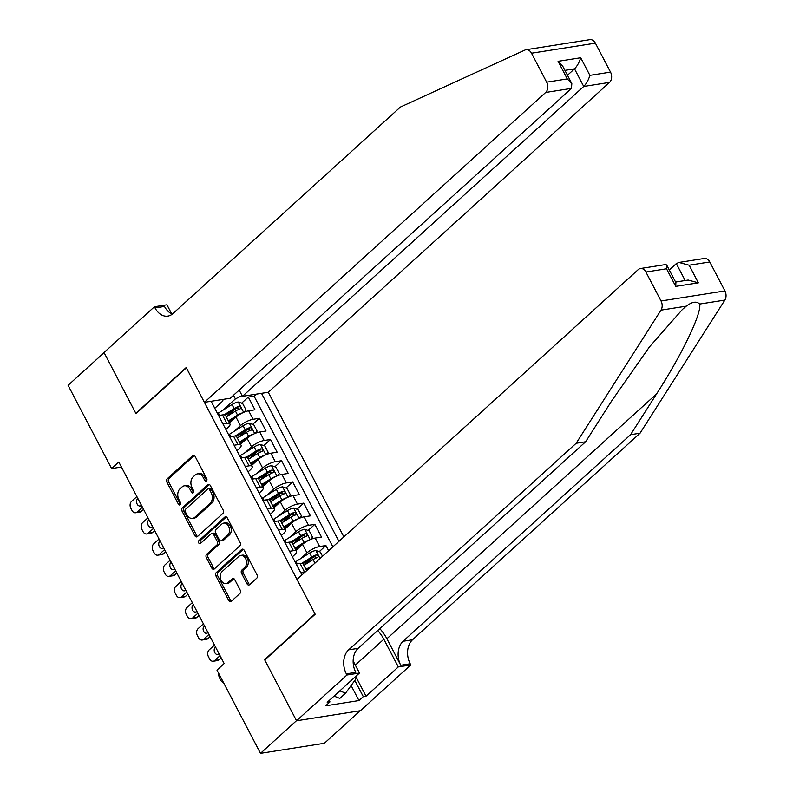 <?xml version="1.0" encoding="UTF-8"?>
<svg xmlns="http://www.w3.org/2000/svg" width="793" height="793" viewBox="0 0 793 793"><rect width="100%" height="100%" fill="white"/><g stroke="black" fill="none" stroke-linecap="round" stroke-linejoin="round"><path stroke-width="1.19" d="M206.487 480.964A1.725 1.239 -99 0 0 206.715 478.615L195.157 456.49A2.458 1.764 -99 0 0 193.353 455.341A2.458 1.764 -99 0 0 192.649 455.688L167.204 478.794A2.458 1.764 -99 0 0 166.887 482.154L178.445 504.279A1.725 1.239 -99 0 0 180.427 502.484L178.931 499.62A7.871 5.64 -99 0 1 179.971 488.845L182.093 486.922A7.871 5.64 -99 0 1 184.353 485.812A7.871 5.64 -99 0 1 190.102 489.479L191.599 492.344A1.725 1.239 -99 0 0 193.571 490.55L192.075 487.685A7.871 5.64 -99 0 1 193.115 476.91L195.237 474.987A7.871 5.64 -99 0 1 197.497 473.877A7.871 5.64 -99 0 1 203.246 477.545L204.743 480.409A1.725 1.239 -99 0 0 206.487 480.964M247.069 583.906A2.458 1.764 -99 0 0 248.863 585.056A2.458 1.764 -99 0 0 249.567 584.709L256.714 578.226A2.458 1.764 -99 0 0 257.031 574.856L244.194 550.292A2.458 1.764 -99 0 0 242.39 549.143A2.458 1.764 -99 0 0 241.687 549.49L216.251 572.586A2.458 1.764 -99 0 0 215.924 575.956L228.771 600.529A2.458 1.764 -99 0 0 230.565 601.669A2.458 1.764 -99 0 0 231.269 601.322L239.892 593.491A2.458 1.764 -99 0 0 240.22 590.131L234.718 579.614A2.458 1.764 -99 0 0 232.924 578.464A2.458 1.764 -99 0 0 232.22 578.821L227.938 582.696A6.582 4.718 -99 0 1 226.055 583.628A6.582 4.718 -99 0 1 220.702 579.267A6.582 4.718 -99 0 1 222.119 571.555L238.862 556.349A6.582 4.718 -99 0 1 240.755 555.417A6.582 4.718 -99 0 1 246.108 559.789A6.582 4.718 -99 0 1 244.69 567.491L241.895 570.028A2.458 1.764 -99 0 0 241.578 573.389L247.069 583.906L248.794 583.638A2.458 1.764 -99 0 0 249.686 584.6M265.229 659.578L264.604 659.677L296.493 720.668L260.491 753.35L324.357 743.279L360.21 710.736M264.604 659.677L315.009 613.921L186.365 367.853L135.97 413.619L104.091 352.627L68.089 385.319L111.615 468.574L121.418 467.027M260.491 753.35L216.965 670.095L224.161 663.553L118.811 462.032L111.615 468.574M222.853 513.467A2.458 1.764 -99 0 0 223.18 510.107L210.333 485.534A2.458 1.764 -99 0 0 208.539 484.384A2.458 1.764 -99 0 0 207.835 484.731L182.39 507.837A2.458 1.764 -99 0 0 182.073 511.198L194.909 535.771A2.458 1.764 -99 0 0 196.714 536.92A2.458 1.764 -99 0 0 197.417 536.574L222.853 513.467M227.264 517.908L240.11 542.481A2.458 1.764 -99 0 1 239.783 545.842L214.338 568.948A2.458 1.764 -99 0 1 213.634 569.295A2.458 1.764 -99 0 1 211.84 568.145L206.339 557.638A2.458 1.764 -99 0 1 206.666 554.267L216.985 544.9A2.458 1.764 -99 0 0 217.312 541.53L213.664 534.561A2.458 1.764 -99 0 0 211.87 533.411A2.458 1.764 -99 0 0 211.166 533.758L200.421 543.512A1.725 1.239 -99 0 1 198.894 540.598L224.766 517.115A2.458 1.764 -99 0 1 225.47 516.768A2.458 1.764 -99 0 1 227.264 517.908M328.629 550.719L325.933 545.554L319.212 551.66M304.7 564.834L312.511 557.747M300.517 558.728L306.97 552.87A10.022 2.974 -27.6 0 1 319.638 546.546L315.198 538.06L321.502 537.069L314.851 524.342L308.12 530.448M293.618 543.621L301.419 536.534M289.425 537.515L295.878 531.657A10.022 2.974 -27.6 0 1 308.546 525.333L304.106 516.848L310.41 515.856L303.759 503.129L297.028 509.235M282.526 522.409L290.327 515.321M278.343 516.302L284.796 510.444A10.022 2.974 -27.6 0 1 297.454 504.12L293.023 495.635L299.318 494.644L292.667 481.916L285.936 488.022M271.434 501.196L279.245 494.108M267.251 495.09L273.704 489.231A10.022 2.974 -27.6 0 1 286.362 482.917L281.931 474.432L288.236 473.431L281.574 460.703L274.854 466.809M260.342 479.983L268.153 472.896M256.159 473.877L262.612 468.019A10.022 2.974 -27.6 0 1 275.28 461.704L270.839 453.219L277.144 452.218L270.492 439.491L263.762 445.607M249.26 458.77L257.061 451.683M245.067 452.664L251.52 446.806A10.022 2.974 -27.6 0 1 264.188 440.492L259.747 432.007L266.051 431.005L259.4 418.278L253.096 419.279A10.022 2.974 152.4 0 0 240.438 425.593L233.985 431.451M238.168 437.558L245.969 430.47M252.67 424.394L259.4 418.278M315.198 538.06A10.022 2.974 152.4 0 0 302.539 544.385L296.017 550.302M304.106 516.848A10.022 2.974 152.4 0 0 291.447 523.172L284.925 529.09M293.023 495.635A10.022 2.974 152.4 0 0 280.355 501.959L273.833 507.877M281.931 474.432A10.022 2.974 152.4 0 0 269.263 480.746L262.751 486.664M270.839 453.219A10.022 2.974 152.4 0 0 258.181 459.534L251.659 465.451M259.747 432.007A10.022 2.974 152.4 0 0 247.089 438.321L240.566 444.239M343.865 536.881L268.262 392.257L609.53 82.393L583.727 86.467L574.519 68.862L564.923 70.369M338.928 541.371L261.521 393.318M211.116 401.268L301.925 574.965M292.409 556.765L294.54 554.822A10.022 2.974 -27.6 0 0 296.523 551.274L292.092 542.789A10.022 2.974 152.4 0 0 288.959 542.204L285.113 542.808M281.327 535.553L283.448 533.61A10.022 2.974 -27.6 0 0 285.43 530.061L281 521.576A10.022 2.974 152.4 0 0 277.867 520.991L274.031 521.596M270.235 514.34L272.366 512.407A10.022 2.974 -27.6 0 0 274.348 508.848L269.907 500.363A10.022 2.974 152.4 0 0 266.785 499.778L262.939 500.383M259.142 493.127L261.274 491.194A10.022 2.974 -27.6 0 0 263.256 487.636L258.815 479.15A10.022 2.974 152.4 0 0 255.693 478.566L251.847 479.17M248.05 471.914L250.182 469.981A10.022 2.974 -27.6 0 0 252.164 466.423L247.733 457.938A10.022 2.974 152.4 0 0 244.601 457.353L240.755 457.957M236.968 450.702L239.089 448.769A10.022 2.974 -27.6 0 0 241.072 445.21L236.641 436.725A10.022 2.974 152.4 0 0 233.509 436.14L229.673 436.745M332.882 546.863L254.087 396.153L248.308 397.065L254.959 409.793L248.665 410.794A10.022 2.974 152.4 0 0 235.997 417.108L229.474 423.026M225.876 429.489L228.007 427.556A10.022 2.974 152.4 0 0 229.99 423.997A10.022 2.974 152.4 0 0 226.857 423.412L223.011 424.017M229.99 423.997L225.549 415.512A10.022 2.974 152.4 0 0 222.427 414.927L218.581 415.532M300.646 572.506L304.482 571.902A10.022 2.974 -27.6 0 1 305.414 571.793M306.663 570.663L303.174 564.001A10.022 2.974 152.4 0 0 300.051 563.417L296.205 564.021M289.554 551.294L293.4 550.689A10.022 2.974 -27.6 0 1 296.523 551.274M278.462 530.081L282.308 529.476A10.022 2.974 -27.6 0 1 285.43 530.061M267.37 508.868L271.216 508.263A10.022 2.974 -27.6 0 1 274.348 508.848M256.288 487.655L260.124 487.051A10.022 2.974 -27.6 0 1 263.256 487.636M245.196 466.443L249.042 465.838A10.022 2.974 -27.6 0 1 252.164 466.423M234.104 445.23L237.95 444.625A10.022 2.974 -27.6 0 1 241.072 445.21M264.188 440.492L270.492 439.491M275.28 461.704L281.574 460.703M286.362 482.917L292.667 481.916M297.454 504.12L303.759 503.129M308.546 525.333L314.851 524.342M319.638 546.546L325.933 545.554M242.053 395.568L235.392 398.889L222.892 410.239M235.392 398.889L233.499 395.261M214.784 408.276L222.962 400.852L222.575 399.454M227.076 416.345L234.887 409.257M241.587 403.181L248.308 397.065M254.087 396.153L256.317 394.141M206.785 480.578A1.725 1.239 -99 0 1 206.467 480.132L204.971 477.277A7.871 5.64 -99 0 0 199.221 473.599L197.497 473.877M184.353 485.812L186.077 485.534A7.871 5.64 -99 0 1 191.827 489.212L193.323 492.066A1.725 1.239 -99 0 0 193.641 492.512M194.265 455.519L168.939 478.516A2.458 1.764 -99 0 0 168.612 481.886L180.18 504.001A1.725 1.239 -99 0 0 180.487 504.447M209.451 484.563L184.125 507.56A2.458 1.764 -99 0 0 183.798 510.93L196.644 535.503A2.458 1.764 -99 0 0 197.526 536.465M209.56 489.618A1.725 1.239 -99 0 0 207.806 489.063L185.473 509.334A1.725 1.239 -99 0 0 185.245 511.693L186.821 514.716A7.871 5.64 -99 0 0 192.57 518.384A7.871 5.64 -99 0 0 194.83 517.274L210.095 503.406A7.871 5.64 -99 0 0 211.136 492.641L209.56 489.618L211.285 489.35A1.725 1.239 -99 0 0 210.026 488.547L208.301 488.815M192.57 518.384L194.295 518.116A7.871 5.64 -99 0 0 196.555 516.996L194.83 517.274M211.285 489.35L212.861 492.364A7.871 5.64 -99 0 1 211.82 503.139L196.555 516.996M211.87 533.411L213.595 533.144A2.458 1.764 -99 0 1 215.389 534.284L219.037 541.262A2.458 1.764 -99 0 1 218.709 544.622L208.39 554A2.458 1.764 -99 0 0 208.073 557.36L213.565 567.877A2.458 1.764 -99 0 0 214.457 568.839M226.372 516.947L200.619 540.33A1.725 1.239 -99 0 0 200.778 543.185M227.69 535.176A6.582 4.718 -99 0 0 229.108 527.474A6.582 4.718 -99 0 0 223.755 523.102A6.582 4.718 -99 0 0 221.871 524.034L215.964 529.397A2.458 1.764 -99 0 0 215.646 532.757L219.294 539.736A2.458 1.764 -99 0 0 221.088 540.885A2.458 1.764 -99 0 0 221.792 540.539L227.69 535.176L229.415 534.908A6.582 4.718 -99 0 0 230.832 527.196A6.582 4.718 -99 0 0 225.48 522.835L223.755 523.102M221.088 540.885L222.813 540.608A2.458 1.764 -99 0 0 223.517 540.261L221.792 540.539M229.415 534.908L223.517 540.261M240.755 555.417L242.48 555.15A6.582 4.718 -99 0 1 247.832 559.511A6.582 4.718 -99 0 1 246.415 567.223L243.62 569.751A2.458 1.764 -99 0 0 243.302 573.121L248.794 583.638M226.055 583.628L227.779 583.361A6.582 4.718 -99 0 0 229.663 582.429L227.938 582.696M233.826 578.652L229.663 582.429M243.302 549.321L217.976 572.318A2.458 1.764 -99 0 0 217.649 575.688L230.495 600.251A2.458 1.764 -99 0 0 231.378 601.223M244.006 412.211L246.018 409.922L242.688 403.558L238.128 401.982A6.641 1.973 152.4 0 0 232.022 404.519L218.402 413.044A19.171 5.69 152.4 0 0 217.56 413.589M142.413 507.183L137.06 512.05A5.016 3.598 -99 0 1 135.623 512.764A5.016 3.598 -99 0 1 131.955 510.424L130.845 508.303A5.016 3.598 -99 0 1 131.509 501.444L136.872 496.577M242.638 412.826A6.641 1.973 152.4 0 0 237.573 415.126L228.364 420.895M143.563 509.374L141.372 511.366A5.016 3.598 81 0 1 139.935 512.08L135.623 512.764M235.352 417.693L228.83 421.777M226.253 416.86L235.462 411.101A6.641 1.973 -27.6 0 1 240.091 408.92C241.221 407.652 240.775 406.809 238.762 406.383A6.641 1.973 152.4 0 0 234.133 408.554L224.102 414.828M225.331 415.235L235.293 409A3.38 1.001 -27.6 0 1 236.691 408.256L238.614 408.821M137.873 498.49L137.695 498.648A4.015 2.875 -99 0 0 136.832 503.337A4.015 2.875 -99 0 0 140.093 506.003A4.015 2.875 -99 0 0 141.243 505.438L141.422 505.27M354.749 677.321L355.72 679.185L345.57 693.171L339.81 698.405L334.061 696.095M345.57 693.171L339.83 690.862M526.027 49.721L589.893 39.65A7.524 5.392 81 0 1 595.384 43.159L531.518 53.22A7.524 5.392 -99 0 0 526.027 49.721A7.524 5.392 -99 0 0 525.006 50.028L400.396 107.055L172.884 313.622A17.545 12.579 81 0 1 167.848 316.11A17.545 12.579 81 0 1 155.041 307.932L154.427 306.762L104.032 352.518L135.801 413.292L136.426 413.203M239.189 390.087L242.45 396.322L583.727 86.467C586.443 83.642 588.505 79.944 589.893 75.365L610.521 72.113L595.384 43.159M242.45 396.322L268.262 392.257M135.801 413.292L186.206 367.536L204.386 402.329L545.663 92.464A7.524 5.392 -99 0 0 546.655 82.175L531.518 53.22M154.427 306.762L166.946 304.79L171.625 313.75M204.386 402.329L230.198 398.255L571.466 88.4L545.663 92.464M610.521 72.113A7.524 5.392 81 0 1 609.53 82.393M172.368 314.068A17.545 12.579 81 0 1 164.488 306.445L155.041 307.932M567.481 75.256L574.519 68.862C577.245 66.037 579.296 62.34 580.694 57.76L589.893 75.365M546.655 82.175L567.282 78.923L571.822 83.572L571.466 88.4M567.282 78.923L558.074 61.319L562.624 65.968L571.822 83.572M709.775 261.958L689.147 265.209L678.967 262.443L704.283 258.459A7.524 5.392 81 0 1 709.775 261.958L724.911 290.922A7.524 5.392 81 0 1 724.861 300.081L640.04 433.206L630.584 434.693L403.072 641.269A17.545 12.579 -99 0 0 400.752 665.268L386.895 638.752A32.652 20.598 47.8 0 0 379.817 628.631M630.584 434.693L656.594 393.873C681.911 354.788 702.221 312.373 699.604 304.056C696.67 300.993 692.22 301.697 686.242 306.167L682.416 309.458L649.368 346.997L611.631 400.961L585.621 441.78L358.099 648.357A17.545 12.579 -99 0 0 355.789 672.355L346.333 673.842L346.947 675.012L296.542 720.768L264.773 659.994L315.178 614.238L296.988 579.445L638.256 269.59A7.524 5.392 -99 0 1 640.417 268.52A7.524 5.392 -99 0 1 645.908 272.029L661.045 300.983L724.911 290.922M640.04 433.206L412.519 639.773A17.545 12.579 -99 0 0 410.209 663.781L410.814 664.94L360.418 710.706L296.542 720.768M585.621 441.78L576.164 443.267L348.652 649.844A17.545 12.579 -99 0 0 346.333 673.842M686.242 306.167L660.985 310.142L576.164 443.267M355.71 676.439L366.049 696.204L363.283 696.641L354.808 680.434M329.234 700.487L329.967 701.884L325.645 705.81L358.961 700.556L363.283 696.641M329.967 701.884L327.202 702.32L359.457 673.039L346.947 675.012M410.814 664.94L398.304 666.913L383.832 639.237A28.201 17.793 47.8 0 0 377.746 630.524M366.049 696.204L398.304 666.913M669.282 269.987L676.32 263.593L678.967 262.443M353.143 660.965L359.457 673.039M660.985 310.142A7.524 5.392 -99 0 0 661.045 300.983M358.961 700.556L351.111 685.539M689.147 265.209L698.355 282.823L688.175 280.048L675.577 282.04M698.355 282.823L675.735 286.382L675.884 282.615L666.685 265.011L665.733 264.535L640.417 268.52M675.735 286.382L666.536 268.777L666.685 265.011M255.098 433.424L257.11 431.134L253.78 424.77L249.22 423.194A6.641 1.973 152.4 0 0 243.114 425.732L229.494 434.257A19.171 5.69 152.4 0 0 228.652 434.802M153.505 528.396L148.142 533.263A5.016 3.598 -99 0 1 146.705 533.976A5.016 3.598 -99 0 1 143.047 531.637L141.937 529.516A5.016 3.598 -99 0 1 142.601 522.656L147.964 517.789M253.73 434.039A6.641 1.973 152.4 0 0 248.665 436.338L239.456 442.107M154.655 530.586L152.464 532.579A5.016 3.598 81 0 1 151.027 533.293L146.705 533.976M246.445 438.906L239.912 442.99M237.345 438.073L246.554 432.314A6.641 1.973 -27.6 0 1 251.183 430.133C252.303 428.864 251.867 428.022 249.854 427.596A6.641 1.973 152.4 0 0 245.225 429.766L235.194 436.041M236.423 436.447L246.385 430.212A3.38 1.001 -27.6 0 1 247.783 429.469L249.696 430.034M148.955 519.702L148.787 519.861A4.015 2.875 -99 0 0 147.924 524.55A4.015 2.875 -99 0 0 151.185 527.216A4.015 2.875 -99 0 0 152.335 526.641L152.504 526.483M266.18 454.637L268.193 452.347L264.872 445.983L260.312 444.407A6.641 1.973 152.4 0 0 254.206 446.945L240.586 455.469A19.171 5.69 152.4 0 0 239.744 456.005M164.597 549.608L159.234 554.476A5.016 3.598 -99 0 1 157.797 555.179A5.016 3.598 -99 0 1 154.139 552.85L153.029 550.729A5.016 3.598 -99 0 1 153.693 543.869L159.046 539.002M264.822 455.251A6.641 1.973 152.4 0 0 259.747 457.551L250.538 463.32M165.747 551.799L163.546 553.792A5.016 3.598 81 0 1 162.109 554.505L157.797 555.179M257.537 460.118L251.004 464.202M248.437 459.286L257.646 453.527A6.641 1.973 -27.6 0 1 262.275 451.346C263.395 450.077 262.949 449.234 260.947 448.808A6.641 1.973 152.4 0 0 256.317 450.979L246.286 457.254M247.515 457.66L257.477 451.425A3.38 1.001 -27.6 0 1 258.875 450.682L260.788 451.247M160.047 540.915L159.869 541.074A4.015 2.875 -99 0 0 159.006 545.762A4.015 2.875 -99 0 0 162.268 548.429A4.015 2.875 -99 0 0 163.417 547.854L163.596 547.695M277.272 475.85L279.285 473.56L275.964 467.196L271.394 465.62A6.641 1.973 152.4 0 0 265.298 468.157L251.668 476.682A19.171 5.69 152.4 0 0 250.826 477.217M175.689 570.821L170.326 575.688A5.016 3.598 -99 0 1 168.889 576.392A5.016 3.598 -99 0 1 165.222 574.063L164.121 571.941A5.016 3.598 -99 0 1 164.775 565.082L170.138 560.215M275.905 476.464A6.641 1.973 152.4 0 0 270.839 478.764L261.631 484.533M176.829 573.012L174.638 575.004A5.016 3.598 81 0 1 173.201 575.718L168.889 576.392M268.629 481.331L262.096 485.415M259.529 480.499L268.738 474.739A6.641 1.973 -27.6 0 1 273.367 472.559C274.487 471.29 274.041 470.437 272.029 470.021A6.641 1.973 152.4 0 0 267.4 472.192L257.378 478.466M258.597 478.873L268.569 472.638A3.38 1.001 -27.6 0 1 269.957 471.894L271.88 472.459M171.139 562.118L170.961 562.287A4.015 2.875 -99 0 0 170.099 566.975A4.015 2.875 -99 0 0 173.36 569.642A4.015 2.875 -99 0 0 174.51 569.067L174.688 568.908M288.365 497.062L290.377 494.773L287.046 488.409L282.486 486.833A6.641 1.973 152.4 0 0 276.38 489.37L262.761 497.895A19.171 5.69 152.4 0 0 261.918 498.43M186.771 592.034L181.419 596.901A5.016 3.598 -99 0 1 179.981 597.605A5.016 3.598 -99 0 1 176.314 595.275L175.203 593.154A5.016 3.598 -99 0 1 175.868 586.295L181.23 581.428M286.997 497.677A6.641 1.973 152.4 0 0 281.931 499.977L272.723 505.746M187.921 594.225L185.731 596.217A5.016 3.598 81 0 1 184.293 596.931L179.981 597.605M279.711 502.544L273.189 506.628M270.611 501.711L279.82 495.952A6.641 1.973 -27.6 0 1 284.449 493.771C285.579 492.503 285.133 491.65 283.121 491.224A6.641 1.973 152.4 0 0 278.492 493.405L268.46 499.679M269.689 500.086L279.651 493.851A3.38 1.001 -27.6 0 1 281.049 493.107L282.972 493.672M182.231 583.331L182.053 583.499A4.015 2.875 -99 0 0 181.191 588.188A4.015 2.875 -99 0 0 184.452 590.854A4.015 2.875 -99 0 0 185.602 590.279L185.78 590.121M299.457 518.275L301.469 515.985L298.138 509.621L293.579 508.045A6.641 1.973 152.4 0 0 287.472 510.583L273.853 519.108A19.171 5.69 152.4 0 0 273.01 519.643M197.863 613.247L192.501 618.114A5.016 3.598 -99 0 1 191.063 618.818A5.016 3.598 -99 0 1 187.406 616.488L186.296 614.367A5.016 3.598 -99 0 1 186.96 607.507L192.322 602.64M298.089 518.89A6.641 1.973 152.4 0 0 293.023 521.189L283.815 526.958M199.013 615.437L196.823 617.43A5.016 3.598 81 0 1 195.385 618.144L191.063 618.818M290.803 523.757L284.271 527.841M281.703 522.924L290.912 517.165A6.641 1.973 -27.6 0 1 295.541 514.984C296.661 513.715 296.225 512.863 294.213 512.437A6.641 1.973 152.4 0 0 289.584 514.617L279.552 520.892M280.781 521.298L290.744 515.063A3.38 1.001 -27.6 0 1 292.141 514.32L294.054 514.885M193.314 604.544L193.145 604.712A4.015 2.875 -99 0 0 192.283 609.401A4.015 2.875 -99 0 0 195.544 612.067A4.015 2.875 -99 0 0 196.694 611.492L196.862 611.334M310.539 539.488L312.551 537.198L309.23 530.834L304.671 529.258A6.641 1.973 152.4 0 0 298.564 531.796L284.945 540.32A19.171 5.69 152.4 0 0 284.102 540.856M208.956 634.459L203.593 639.327A5.016 3.598 -99 0 1 202.156 640.03A5.016 3.598 -99 0 1 198.498 637.701L197.388 635.58A5.016 3.598 -99 0 1 198.052 628.72L203.404 623.853M309.181 540.102A6.641 1.973 152.4 0 0 304.106 542.402L294.897 548.161M210.105 636.65L207.905 638.643A5.016 3.598 81 0 1 206.467 639.356L202.156 640.03M301.895 544.969L295.363 549.053M292.795 544.137L302.004 538.368A6.641 1.973 -27.6 0 1 306.633 536.197C307.753 534.928 307.307 534.076 305.305 533.649A6.641 1.973 152.4 0 0 300.676 535.83L290.644 542.105M291.864 542.511L301.836 536.276A3.38 1.001 -27.6 0 1 303.233 535.533L305.146 536.098M204.406 625.756L204.227 625.925A4.015 2.875 -99 0 0 203.365 630.613A4.015 2.875 -99 0 0 206.626 633.28A4.015 2.875 -99 0 0 207.776 632.705L207.954 632.546M322.523 556.26L320.322 552.047L315.753 550.471A6.641 1.973 152.4 0 0 309.657 553.008L296.027 561.533A19.171 5.69 152.4 0 0 295.184 562.068M220.048 655.672L214.685 660.539A5.016 3.598 -99 0 1 213.248 661.243A5.016 3.598 -99 0 1 209.58 658.914L208.48 656.792A5.016 3.598 -99 0 1 209.134 649.933L214.497 645.066M312.71 565.171L305.989 569.374M221.188 657.863L218.997 659.855A5.016 3.598 81 0 1 217.56 660.569L213.248 661.243M308.546 568.958L306.455 570.266M303.888 565.35L313.096 559.58A6.641 1.973 -27.6 0 1 317.725 557.41C318.845 556.141 318.399 555.288 316.387 554.862A6.641 1.973 152.4 0 0 311.758 557.043L301.736 563.317M302.956 563.724L312.928 557.489A3.38 1.001 -27.6 0 1 314.315 556.745L316.238 557.31M215.498 646.969L215.319 647.128A4.015 2.875 -99 0 0 214.457 651.826A4.015 2.875 -99 0 0 217.718 654.493A4.015 2.875 -99 0 0 218.868 653.918L219.046 653.759M218.898 673.792A5.016 3.598 -99 0 0 219.562 677.995L220.672 680.116A5.016 3.598 -99 0 0 223.418 682.436M306.97 552.87L302.539 544.385M295.878 531.657L291.447 523.172M284.796 510.444L280.355 501.959M273.704 489.231L269.263 480.746M262.612 468.019L258.181 459.534M251.52 446.806L247.089 438.321M240.438 425.593L235.997 417.108M226.857 423.412L222.427 414.927M304.482 571.902L300.051 563.417M293.4 550.689L288.959 542.204M282.308 529.476L277.867 520.991M271.216 508.263L266.785 499.778M260.124 487.051L255.693 478.566M249.042 465.838L244.601 457.353M237.95 444.625L233.509 436.14M253.096 419.279L248.665 410.794M204.971 477.277L203.246 477.545M193.323 492.066L191.599 492.344M191.827 489.212L190.102 489.479M180.18 504.001L178.445 504.279M168.612 481.886L166.887 482.154M168.939 478.516L167.204 478.794M194.136 455.46L192.649 455.688M206.467 480.132L204.743 480.409M196.644 535.503L194.909 535.771M183.798 510.93L182.073 511.198M184.125 507.56L182.39 507.837M209.322 484.503L207.835 484.731M211.82 503.139L210.095 503.406M212.861 492.364L211.136 492.641M213.565 567.877L211.84 568.145M208.073 557.36L206.339 557.638M208.39 554L206.666 554.267M218.709 544.622L216.985 544.9M219.037 541.262L217.312 541.53M215.389 534.284L213.664 534.561M200.619 540.33L198.894 540.598M226.243 516.877L224.766 517.115M243.302 573.121L241.578 573.389M243.62 569.751L241.895 570.028M246.415 567.223L244.69 567.491M233.697 578.583L232.22 578.821M230.495 600.251L228.771 600.529M217.649 575.688L215.924 575.956M217.976 572.318L216.251 572.586M243.173 549.252L241.687 549.49M137.06 512.05L141.372 511.366M243.649 412.36L238.247 402.021M219.621 415.373L218.402 413.044M234.133 408.554L232.022 404.519M237.573 415.126L235.462 411.101M236.691 408.256L238.762 406.383M558.074 61.319L580.694 57.76M656.594 393.873L386.895 638.752M358.099 648.357L348.652 649.844M403.072 641.269L412.519 639.773M666.536 268.777L645.908 272.029M724.861 300.081L699.604 304.056M400.752 665.268L410.209 663.781M355.323 665.119L383.832 639.237M685.172 280.524L676.32 263.593M148.142 533.263L152.464 532.579M254.741 433.573L249.329 423.234M230.704 436.576L229.494 434.257M245.225 429.766L243.114 425.732M248.665 436.338L246.554 432.314M247.783 429.469L249.854 427.596M159.234 554.476L163.546 553.792M265.833 454.786L260.421 444.447M241.796 457.789L240.586 455.469M256.317 450.979L254.206 446.945M259.747 457.551L257.646 453.527M258.875 450.682L260.947 448.808M170.326 575.688L174.638 575.004M276.916 475.998L271.513 465.66M252.888 479.002L251.668 476.682M267.4 472.192L265.298 468.157M270.839 478.764L268.738 474.739M269.957 471.894L272.029 470.021M181.419 596.901L185.731 596.217M288.008 497.211L282.605 486.872M263.98 500.214L262.761 497.895M278.492 493.405L276.38 489.37M281.931 499.977L279.82 495.952M281.049 493.107L283.121 491.224M192.501 618.114L196.823 617.43M299.1 518.424L293.688 508.085M275.062 521.427L273.853 519.108M289.584 514.617L287.472 510.583M293.023 521.189L290.912 517.165M292.141 514.32L294.213 512.437M203.593 639.327L207.905 638.643M310.192 539.636L304.78 529.298M286.154 542.64L284.945 540.32M300.676 535.83L298.564 531.796M304.106 542.402L302.004 538.368M303.233 535.533L305.305 533.649M214.685 660.539L218.997 659.855M320.055 558.51L315.872 550.511M297.246 563.853L296.027 561.533M311.758 557.043L309.657 553.008M314.95 563.139L313.096 559.58M314.315 556.745L316.387 554.862"/></g></svg>
